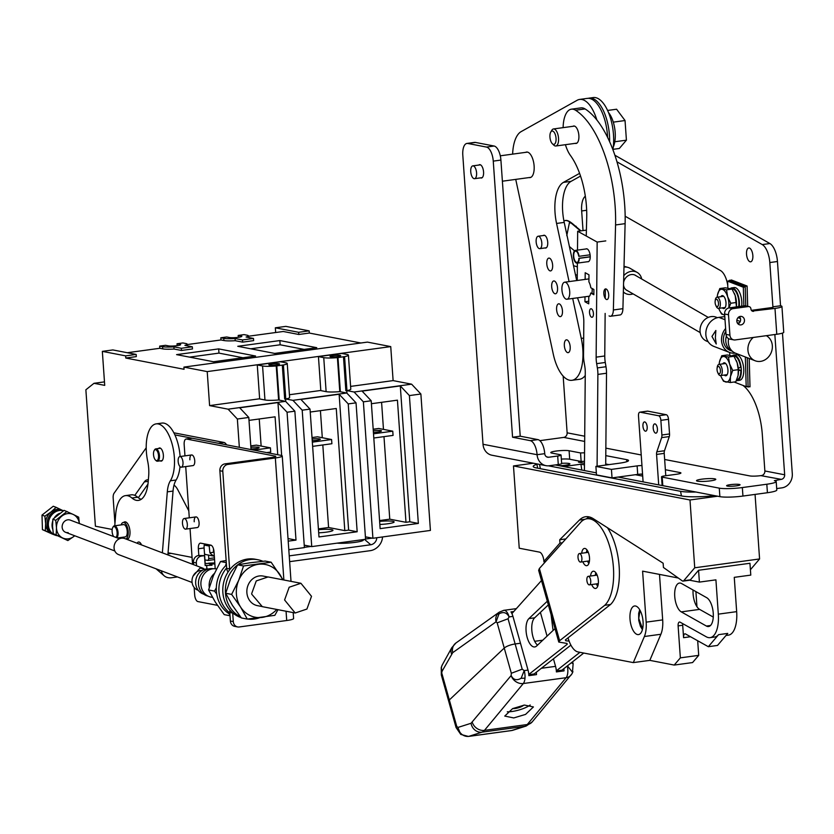 <?xml version="1.0" encoding="UTF-8"?>
<svg xmlns="http://www.w3.org/2000/svg" width="834" height="834" viewBox="0 0 834 834"><rect width="100%" height="100%" fill="white"/><g stroke="black" fill="none" stroke-linecap="round" stroke-linejoin="round"><path stroke-width="1.25" d="M123.713 522.407A8.767 3.868 82.2 0 1 124.819 521.844A8.767 3.868 82.2 0 1 129.968 531.289A8.767 3.868 82.2 0 1 127.185 539.223A8.767 3.868 82.2 0 1 125.965 538.962M158.512 448.504A6.641 2.929 82.2 0 1 159.461 447.962A6.641 2.929 82.2 0 1 163.36 455.114A6.641 2.929 82.2 0 1 161.254 461.108A6.641 2.929 82.2 0 1 160.191 460.837M114.769 525.774L115.697 514.265A30.952 13.646 82.2 0 1 125.486 495.625A30.952 13.646 82.2 0 1 131.949 498.013A30.952 13.646 82.2 0 0 138.413 500.41A30.952 13.646 82.2 0 0 148.202 481.771L148.681 475.818A24.071 10.613 82.2 0 0 147.681 461.254A30.952 13.646 82.2 0 1 146.377 451.84A30.952 13.646 82.2 0 1 156.187 423.87A30.952 13.646 82.2 0 1 174.348 457.23A30.952 13.646 82.2 0 1 170.376 480.791L176.12 479.998A24.071 10.613 -97.8 0 0 173.045 491.07L167.884 554.912M156.187 423.87L161.932 423.088A30.952 13.646 82.2 0 1 180.102 456.448A30.952 13.646 82.2 0 1 180.102 456.521M289.231 555.871L370.755 544.758A6.192 4.973 130.7 0 0 376.718 538.357L376.77 537.742M125.486 495.625L131.23 494.843A30.952 13.646 82.2 0 1 137.704 497.231A30.952 13.646 -97.8 0 0 141.196 499.316M179.998 466.613A30.952 13.646 82.2 0 1 176.12 479.998M162.369 552.817L167.3 491.851A24.071 10.613 82.2 0 1 170.376 480.791M177.475 576.93L171.481 577.754A12.656 10.164 -49.3 0 1 164.162 575.783A12.656 10.164 -49.3 0 1 161.337 570.81M382.525 536.96L382.472 537.576A12.656 10.164 -49.3 0 1 370.286 550.669L289.638 561.657M137.099 543.236A6.88 3.034 82.2 0 1 138.527 542.017A6.88 3.034 82.2 0 1 141.53 544.915M171.22 553.38L167.978 553.818M284.592 599.969L289.179 587.23L300.918 583.279L311.509 596.31L306.922 609.049L295.184 613L284.592 599.969M216.329 587.834L214.494 591.108L216.715 594.027M226.327 563.033L225.524 565.848M229.152 613.793L229.975 615.44M226.15 560.511L220.51 561.532L226.295 562.648M214.494 591.108L208.583 589.961L213.462 575.533L220.51 561.532M230.017 615.753L224.231 614.637L215.318 602.096L208.583 589.961M251.68 593.61L256.267 580.923L267.954 576.992L263.137 576.065A15.064 13.375 100.9 0 0 246.885 592.682A15.064 13.375 100.9 0 0 257.435 605.651L262.251 606.579L251.732 594.194M283.091 579.849L271.133 562.21L243.549 565.973L238.67 580.401L231.623 594.402L240.526 606.954A26.855 23.842 -79.1 0 1 236.397 594.11A26.855 23.842 -79.1 0 1 238.67 580.401A26.855 23.842 -79.1 0 1 258.425 564.305A26.855 23.842 -79.1 0 1 280.047 574.762A26.855 23.842 -79.1 0 1 282.497 579.734M276.763 609.446A26.855 23.842 -79.1 0 1 262.137 617.41A26.855 23.842 -79.1 0 1 240.526 606.954L247.271 619.089L274.845 615.325L277.962 609.675M271.133 562.21L265.222 561.074L250.346 562.741L237.638 564.826L243.549 565.973M231.623 594.402L225.701 593.266L230.591 578.838L237.638 564.826M247.271 619.089L241.349 617.942L232.446 605.39L225.701 593.266M229.913 614.251A30.087 26.709 -79.1 0 1 216.392 591.202A30.087 26.709 -79.1 0 1 226.462 564.931M229.819 612.948A30.087 26.709 -79.1 0 1 218.977 591.702A30.087 26.709 -79.1 0 1 226.671 567.923M240.494 616.826A30.087 26.709 -79.1 0 1 225.441 592.943A30.087 26.709 -79.1 0 1 237.607 564.889M237.7 564.816A30.087 26.709 -79.1 0 1 257.904 559.75A30.087 26.709 -79.1 0 1 262.887 561.292M257.904 559.75L255.319 559.26A30.087 26.709 100.9 0 0 222.866 592.442A30.087 26.709 100.9 0 0 241.099 617.619M259.478 617.765A30.087 26.709 -79.1 0 1 247.698 619.047M216.496 568.944L216.392 568.924A14.345 12.729 100.9 0 0 200.921 584.749A14.345 12.729 100.9 0 0 210.96 597.092L212.482 597.384M209.303 587.386A14.345 12.729 -79.1 0 1 209.188 586.344A14.345 12.729 -79.1 0 1 214.338 573.511M213.337 568.757A13.928 12.364 100.9 0 0 198.492 584.154A13.928 12.364 100.9 0 0 208.062 596.112M208.636 568.955A12.896 11.447 100.9 0 0 195.677 583.31A12.896 11.447 100.9 0 0 203.767 594.183M202.026 570.519A10.112 8.976 100.9 0 0 192.008 581.788A10.112 8.976 100.9 0 0 198.211 590.274M121.139 524.909A8.361 3.68 82.2 0 1 123.286 522.47A8.361 3.68 82.2 0 1 128.186 531.477A8.361 3.68 82.2 0 1 125.819 538.962M117.417 537.982L125.246 536.908A6.224 2.742 -97.8 0 0 127.227 531.289A6.224 2.742 -97.8 0 0 123.568 524.576L114.394 525.827A6.224 2.742 82.2 0 1 118.053 532.54A6.224 2.742 82.2 0 1 116.854 537.763M112.976 527.171A6.224 2.742 82.2 0 1 113.163 526.807A6.224 2.742 82.2 0 1 114.394 525.827M113.695 536.575A5.536 2.439 82.2 0 1 112.121 531.592A5.536 2.439 82.2 0 1 112.788 527.463A5.536 2.439 82.2 0 1 115.373 527.369A5.536 2.439 82.2 0 1 117.125 532.561A5.536 2.439 82.2 0 1 115.843 537.388M123.64 538.243A8.361 3.68 82.2 0 1 122.817 537.242M154.373 450.214A6.224 2.742 82.2 0 1 154.561 449.849A6.224 2.742 82.2 0 1 155.791 448.88A6.224 2.742 82.2 0 1 159.44 455.583A6.224 2.742 82.2 0 1 157.47 461.212A6.224 2.742 82.2 0 1 156.031 460.597A6.224 2.742 82.2 0 1 155.75 460.295M153.519 454.645A5.536 2.439 82.2 0 1 154.175 450.506A5.536 2.439 82.2 0 1 156.771 450.423A5.536 2.439 82.2 0 1 158.523 455.614A5.536 2.439 82.2 0 1 155.478 460.066A5.536 2.439 82.2 0 1 153.519 454.645M182.479 523.366A5.369 2.366 82.2 0 1 184.178 518.519A5.369 2.366 82.2 0 1 187.327 524.294A5.369 2.366 82.2 0 1 185.628 529.142A5.369 2.366 82.2 0 1 182.479 523.366M178.153 461.411A5.369 2.366 82.2 0 1 179.852 456.563A5.369 2.366 82.2 0 1 183 462.338A5.369 2.366 82.2 0 1 181.301 467.196A5.369 2.366 82.2 0 1 178.153 461.411M62.498 510.398L56.128 507.343L51.03 511.961A12.896 11.259 -69.2 0 1 56.712 509.491A12.896 11.259 -69.2 0 1 62.394 510.345M53.272 534.406A12.896 11.259 -69.2 0 1 51.687 533.791L42.44 529.642L42.002 515.089L44.88 516.183L45.62 523.658A12.896 11.259 -69.2 0 1 51.03 511.961L44.88 516.183M51.687 533.791A12.896 11.259 -69.2 0 1 45.62 523.658L45.317 530.737L51.687 533.791M56.128 507.343L53.251 506.248L42.002 515.089M45.317 530.737L42.44 529.642M57.15 535.699A12.896 11.259 -69.2 0 1 55.252 535.188A12.896 11.259 -69.2 0 1 48.549 521.886A12.896 11.259 -69.2 0 1 59.443 510.523A12.896 11.259 -69.2 0 1 63.457 510.773M55.252 535.188L53.991 534.709A12.896 11.259 -69.2 0 1 47.298 521.406A12.896 11.259 -69.2 0 1 58.182 510.054A12.896 11.259 -69.2 0 1 63.134 510.596L63.509 510.742M330.598 356.702A5.369 0.709 -4 0 0 336.644 356.66A5.369 0.709 -4 0 0 340.72 355.68A5.369 0.709 -4 0 0 340.147 355.409A5.369 0.709 -4 0 0 334.1 355.451A5.369 0.709 -4 0 0 330.024 356.431A5.369 0.709 -4 0 0 330.598 356.702M269.434 365.042A5.369 0.709 -4 0 0 275.47 364.99A5.369 0.709 -4 0 0 279.557 364.01A5.369 0.709 -4 0 0 278.973 363.739A5.369 0.709 -4 0 0 272.927 363.78A5.369 0.709 -4 0 0 268.85 364.76A5.369 0.709 -4 0 0 269.434 365.042M379.637 521.386A11.968 1.585 176 0 1 392.845 521.313A11.968 1.585 176 0 1 394.138 521.928A11.968 1.585 176 0 1 379.856 524.471M318.463 529.715A11.968 1.585 176 0 1 331.671 529.642A11.968 1.585 176 0 1 332.964 530.257A11.968 1.585 176 0 1 318.682 532.811M309.164 330.869L309.32 333.047L298.791 334.476L298.645 332.297L309.164 330.869L285.853 326.375L275.335 327.804L275.668 332.516M104.469 381.878L93.992 383.306L104.719 385.371L102.342 351.364L125.642 355.868L125.798 358.036L184.064 369.285L183.907 367.106L207.218 371.599L209.595 405.605L228.089 409.171L237.356 419.012L239.337 447.326M125.798 358.036L136.317 356.608L136.171 354.429L112.861 349.936L102.342 351.364M298.645 332.297L275.335 327.804M136.171 354.429L125.642 355.868M168.447 345.881L165.528 345.318L159.659 346.12L162.578 346.683A13.073 1.731 -4 0 0 173.899 346.85L181.312 348.278L192.32 346.777L184.908 345.349A13.073 1.731 -4 0 0 187.233 344.181A13.073 1.731 -4 0 0 185.826 343.514L182.907 342.951L177.027 343.754L179.956 344.317A6.463 0.855 176 0 1 180.655 344.651A6.463 0.855 176 0 1 175.734 345.829A6.463 0.855 176 0 1 168.447 345.881M192.32 346.777L192.477 348.956L181.468 350.457L181.312 348.278M242.486 339.949L242.642 342.128L253.651 340.626L253.494 338.448L242.486 339.949L235.073 338.521A13.073 1.731 -4 0 1 223.752 338.354L220.833 337.78L226.702 336.988L229.621 337.551A6.463 0.855 176 0 0 236.908 337.489A6.463 0.855 176 0 0 241.829 336.31A6.463 0.855 176 0 0 241.13 335.987L241.182 336.738M112.173 529.444L95.41 526.212L85.871 389.791L93.992 383.306M288.804 549.721L304.4 547.604L294.861 411.172L287.063 412.236L295.997 540.098L288.199 541.151M294.861 411.172L285.582 401.342L228.089 409.171M251.044 449.578L248.793 417.448L237.356 419.012M248.793 417.448L239.692 407.784L277.951 402.572L287.063 412.236M302.2 410.182L311.739 546.604L365.573 539.264L356.035 402.843L346.756 393.002L292.932 400.341L302.2 410.182L310.029 409.108L300.928 399.444L339.125 394.242L348.237 403.906L357.171 531.758L318.974 536.96L310.029 409.108M356.035 402.843L348.237 403.906M278.514 399.976A13.073 1.731 -4 0 0 278.608 399.966L276.231 365.959A13.073 1.731 176 0 1 262.574 365.97L257.268 364.948L259.645 398.954L264.951 399.976A13.073 1.731 -4 0 0 278.514 399.976L285.582 401.342M292.932 400.341L285.853 398.975A13.073 1.731 -4 0 0 289.617 397.484L287.24 363.478A13.073 1.731 176 0 1 283.404 364.979L276.231 365.959M339.688 391.636A13.073 1.731 -4 0 0 339.782 391.636L337.405 357.63A13.073 1.731 176 0 1 323.748 357.64L318.442 356.618L320.819 390.614L326.125 391.646A13.073 1.731 -4 0 0 339.688 391.636L346.756 393.002M183.907 367.106L367.429 342.107L390.739 346.6L393.116 380.606L411.6 384.172L354.096 392.011L347.027 390.646A13.073 1.731 -4 0 0 350.791 389.144L348.414 355.148A13.073 1.731 176 0 1 344.578 356.65L337.405 357.63M393.116 380.606L350.593 386.403M320.809 390.458L289.419 394.732M259.635 398.788L209.595 405.605M354.096 392.011L363.374 401.842L371.203 400.779L362.092 391.115L400.299 385.913L409.4 395.577L418.345 523.429L380.137 528.631L371.203 400.779M411.6 384.172L420.878 394.013L409.4 395.577M420.878 394.013L430.417 530.434L372.913 538.264L363.374 401.842M372.913 538.264L365.396 536.815M311.739 546.604L304.222 545.155M208.521 555.09L208.771 558.613L207.979 560.469L204.935 559.885M366.793 537.086L365.428 537.273M305.619 545.415L304.254 545.603M214.442 557.842L208.771 558.613M372.11 538.118L365.553 539.004M310.946 546.447L304.379 547.344M214.567 559.572L207.979 560.469M192.06 557.404L168.061 552.765M241.13 335.987L238.201 335.424L244.081 334.622L247 335.185A13.073 1.731 -4 0 1 248.407 335.852A13.073 1.731 -4 0 1 246.082 337.019L253.494 338.448M176.589 354.627L213.504 361.748L255.59 356.024L218.675 348.893L176.589 354.627M237.763 346.298L274.678 353.418L316.764 347.684L279.849 340.564L237.763 346.298M309.32 333.047L360.903 342.993M298.791 334.476L283.258 331.484L248.438 336.227M242.642 342.128L235.219 340.699L235.073 338.521M187.264 344.557L220.979 339.959L223.908 340.522A13.073 1.731 -4 0 0 235.219 340.699M181.468 350.457L174.045 349.029L173.899 346.85M127.31 352.719L159.815 348.289L162.734 348.862A13.073 1.731 -4 0 0 174.045 349.029M390.739 346.6L207.218 371.599M418.345 523.429L409.796 521.782L405.981 522.303L389.759 519.175L379.574 520.562M400.299 385.913L409.796 521.782M405.981 522.303L397.432 400.164L371.411 403.708M357.171 531.758L348.622 530.111L344.807 530.632L328.586 527.505L318.4 528.892M339.125 394.242L348.622 530.111M344.807 530.632L336.258 408.493L310.238 412.038M295.997 540.098L288.022 538.556M277.951 402.572L281.652 455.531M277.743 454.728L275.084 416.823L249.001 420.378M259.238 418.981L261.136 446.054M320.412 410.651L322.299 437.725M322.81 444.97L328.586 527.505M381.586 402.322L383.473 429.385M383.984 436.63L389.759 519.175M339.782 391.626L340.345 391.469L337.968 357.463M346.954 393.21L346.767 390.656M343.472 356.712L345.849 390.719L346.954 390.656L344.578 356.65M318.442 356.618L341.679 353.449L346.996 354.471A13.073 1.731 176 0 1 348.414 355.148M278.608 399.955L279.171 399.799L276.794 365.792M285.781 401.54L285.603 398.986M282.299 365.042L284.675 399.048L285.781 398.986L283.404 364.979M257.268 364.948L280.505 361.779L285.822 362.8A13.073 1.731 176 0 1 287.24 363.478M220.979 339.959L220.833 337.78M159.815 348.289L159.659 346.12M238.201 335.424L238.336 337.322M177.027 343.754L177.162 345.651M304.129 349.404L280.141 344.786L250.69 348.789M280.141 344.786L279.849 340.564M242.955 357.744L218.967 353.116L189.516 357.129M218.967 353.116L218.675 348.893M119.46 538.754L70.264 520.103A6.536 5.702 110.8 0 0 67.752 519.822A6.536 5.702 110.8 0 0 62.237 525.576A6.536 5.702 110.8 0 0 65.636 532.321A6.536 5.702 110.8 0 0 68.138 532.592M74.706 535.762A12.896 11.259 -69.2 0 1 74.007 536.345A12.896 11.259 -69.2 0 1 68.325 538.816A12.896 11.259 -69.2 0 1 62.54 537.909A12.896 11.259 -69.2 0 1 56.483 527.776A12.896 11.259 -69.2 0 1 61.883 516.079A12.896 11.259 -69.2 0 1 73.35 514.515L64.114 510.366L52.865 519.207L52.552 526.285L53.303 533.76L56.17 534.855L56.483 527.776L55.732 520.301L52.865 519.207M74.007 536.345L67.867 540.568L56.17 534.855M66.981 511.461L55.732 520.301M79.376 523.554L78.667 517.174L73.35 514.515A12.896 11.259 -69.2 0 1 79.334 523.543M67.867 540.568L53.303 533.76M52.73 529.225A11.832 10.331 -69.2 0 1 52.667 521.313M54.471 517.612A11.832 10.331 -69.2 0 1 59.589 513.358M250.888 447.337A6.463 0.855 176 0 1 258.446 447.243A6.463 0.855 176 0 1 259.145 447.577A6.463 0.855 176 0 1 251.003 448.973M266.724 452.601L270.716 452.059L270.424 447.848L256.372 445.137L250.784 445.898M253.797 450.11L270.424 447.848M373.288 430.657A6.463 0.855 176 0 1 380.794 430.584A6.463 0.855 176 0 1 381.492 430.917A6.463 0.855 176 0 1 373.403 432.304M373.809 438.017L393.064 435.4L392.762 431.178L378.719 428.467L373.194 429.229M373.507 433.805L392.762 431.178M312.114 438.997A6.463 0.855 176 0 1 319.62 438.913A6.463 0.855 176 0 1 320.319 439.247A6.463 0.855 176 0 1 312.229 440.644M312.635 446.357L331.89 443.73L331.588 439.518L317.546 436.808L312.02 437.558M312.343 442.135L331.588 439.518M211.429 545.394L211.002 545.311A8.601 3.795 82.2 0 0 210.439 545.3A8.601 3.795 82.2 0 0 209.178 546.03L209.897 552.765L213.462 552.285A8.601 3.795 82.2 0 1 213.546 549.012M226.556 444.856A8.601 3.795 -97.8 0 0 223.96 442.468L218.216 443.25L174.9 434.9M223.96 442.468L173.879 432.804M114.946 523.554L113.174 498.106A6.192 2.731 82.2 0 1 114.06 493.259L146.211 447.795M148.358 479.831A17.191 7.579 -97.8 0 0 147.337 479.811A17.191 7.579 -97.8 0 0 144.355 481.885L134.806 495.375M188.797 510.825L177.861 489.881A17.191 7.579 -97.8 0 0 174.014 485.159M147.952 484.137L138.329 497.742M204.528 554.047A12.656 11.238 100.9 0 0 206.728 554.746L214.328 556.215M214.317 556.038A12.656 11.238 -79.1 0 1 209.897 552.765M337.082 543.153A15.127 2.002 -4 0 0 353.772 542.527A15.127 2.002 -4 0 0 363.395 539.984L363.363 539.567M181.301 467.196L193.04 465.591A5.369 2.366 -97.8 0 0 194.739 460.743A5.369 2.366 -97.8 0 0 191.591 454.957A5.369 2.366 -97.8 0 0 189.891 459.805M185.628 529.142L197.377 527.547A5.369 2.366 -97.8 0 0 199.076 522.699A5.369 2.366 -97.8 0 0 195.927 516.913A5.369 2.366 -97.8 0 0 194.228 521.761M196.553 565.775L196.355 562.94A6.192 5.494 -79.1 0 1 201.432 556.069L204.486 555.653L205.174 565.494L211.992 565.264L211.899 563.92A6.192 0.824 176 0 1 214.88 564.086L214.015 551.774A6.192 2.731 -97.8 0 0 210.793 545.123L200.723 543.174A6.192 2.731 -97.8 0 0 200.316 543.163A6.192 2.731 -97.8 0 0 198.356 548.762L198.826 555.465M184.96 455.864L184.168 444.616A6.192 2.731 82.2 0 1 186.128 439.018A6.192 2.731 82.2 0 1 186.545 439.038L275.126 456.115A6.192 0.824 176 0 1 275.793 456.438A6.192 0.824 176 0 1 272.416 457.407L224.951 463.871L227.87 464.434L275.335 457.97A12.656 1.678 -4 0 0 282.246 455.979A12.656 1.678 -4 0 0 280.87 455.333L192.289 438.246A6.192 2.731 -97.8 0 0 191.883 438.236A6.192 2.731 -97.8 0 0 191.497 438.361M217.445 605.338L197.908 601.575A6.192 2.731 82.2 0 1 194.676 594.913L194.155 587.459M192.539 564.253L190.037 528.548M189.287 517.82L185.711 466.592M204.57 543.914A6.192 2.731 -97.8 0 0 204.101 547.969L205.195 563.555M211.899 563.92L208.364 563.231L211.992 565.264M205.039 563.576L208.375 563.377M193.592 564.66L193.436 562.377L196.355 562.94M204.486 555.653L198.513 555.507A6.192 5.494 100.9 0 0 193.436 562.377M286.062 611.239L286.708 620.506L239.233 626.97A6.192 5.494 -79.1 0 1 237.638 626.928A6.192 5.494 -79.1 0 1 233.301 621.601L232.707 613.032A6.192 5.494 -79.1 0 1 232.696 612.886M233.301 621.601L230.382 621.038L229.788 612.469A6.192 5.494 -79.1 0 1 229.996 610.207M229.715 569.695A6.192 5.494 -79.1 0 1 229.621 568.965L222.793 471.304A6.192 5.494 -79.1 0 1 227.87 464.434M228.099 571.968A6.192 5.494 -79.1 0 1 226.702 568.402L219.874 470.741A6.192 5.494 -79.1 0 1 224.951 463.871M214.797 562.95A12.656 1.678 -4 0 0 208.364 563.231M230.382 621.038A6.192 5.494 100.9 0 0 234.719 626.365L237.638 626.928M286.708 620.506A12.656 1.678 -4 0 0 293.61 618.526L293.193 612.615M205.028 569.236L200.118 568.017L193.081 576.138M192.07 582.476L118.647 554.631A8.601 7.506 -69.2 0 1 114.185 545.759A8.601 7.506 -69.2 0 1 121.451 538.191A8.601 7.506 -69.2 0 1 124.746 538.556L203.454 568.402M612.896 149.62A34.392 15.158 -97.8 0 0 613.636 137.683A34.392 15.158 -97.8 0 0 593.308 97.557L589.273 98.11A34.392 15.158 -97.8 0 0 588.304 98.318M609.612 141.644A34.392 15.158 -97.8 0 0 609.602 138.236A34.392 15.158 -97.8 0 0 589.273 98.11M613.251 147.097A21.215 9.351 -97.8 0 0 615.273 134.326A21.215 9.351 -97.8 0 0 608.559 112.642M569.737 292.234A8.601 3.784 82.2 0 1 566.974 299.239A8.601 3.784 82.2 0 1 561.897 289.21A8.601 3.784 82.2 0 1 564.66 282.205A8.601 3.784 82.2 0 1 569.737 292.234M589.513 312.26A4.295 1.897 82.2 0 1 590.899 308.757A4.295 1.897 82.2 0 1 593.443 313.772A4.295 1.897 82.2 0 1 592.057 317.274A4.295 1.897 82.2 0 1 589.513 312.26M585.145 279.411L585.197 272.718L588.971 274.813L588.908 281.902A8.767 3.868 82.2 0 1 590.785 287.751L593.891 289.481L593.85 294.756L590.743 293.036L593.86 293.922M590.743 293.036A8.767 3.868 82.2 0 1 588.783 296.758L588.721 303.847L584.947 301.762L584.988 296.779M592.109 288.491A8.767 3.868 82.2 0 1 592.182 289.659A8.767 3.868 82.2 0 1 591.963 292.87M585.875 248.98A6.536 2.877 82.2 0 1 586.365 248.803A6.536 2.877 82.2 0 1 590.232 256.424A6.536 2.877 82.2 0 1 588.126 261.751A6.536 2.877 82.2 0 1 587.616 261.72M605.703 465.059L606.516 373.236A17.191 7.579 -97.8 0 0 606.495 371.901A17.191 7.579 -97.8 0 0 605.995 366.741L597.363 367.909L596.664 363.645A17.191 7.579 82.2 0 1 596.154 358.484A17.191 7.579 82.2 0 1 596.143 357.15L597.154 242.068L577.67 231.258L586.396 230.142M605.995 366.741L605.286 362.477A17.191 7.579 82.2 0 1 604.786 357.306A17.191 7.579 82.2 0 1 604.765 355.972L605.14 313.428M597.363 367.909A17.191 7.579 82.2 0 1 597.874 373.079A17.191 7.579 82.2 0 1 597.884 374.414L606.516 373.236M605.275 298.426L605.359 288.95M588.741 301.241L584.947 301.762M577.232 280.485L577.389 263.117M577.503 250.117L577.67 231.258M605.786 240.901L597.154 242.068M597.081 466.237L597.884 374.414M584.405 470.553L585.27 372.569A17.191 7.579 82.2 0 0 584.749 366.074L584.04 361.8A17.191 7.579 82.2 0 1 583.529 355.305L583.821 321.934A17.191 7.579 82.2 0 0 581.621 308.987L577.482 297.801M728.582 338.656A13.751 11.999 111.1 0 0 728.291 342.055A13.751 11.999 111.1 0 0 733.315 352.011A13.751 11.999 111.1 0 0 735.578 353.22L755.187 360.778A13.751 11.999 -68.9 0 1 747.9 349.613A13.751 11.999 -68.9 0 1 753.279 337.457M766.331 335.685A13.751 11.999 -68.9 0 1 772.367 346.277A13.751 11.999 -68.9 0 1 755.187 360.778M726.393 336.05A12.896 11.249 111.1 0 0 725.757 340.679A12.896 11.249 111.1 0 0 730.469 350.019L733.315 352.011M717.438 317.671L716.135 317.17A12.896 11.249 111.1 0 0 700.028 330.764A12.896 11.249 111.1 0 0 706.867 341.231L708.16 341.731M556.33 670.838L579.932 652.313M556.341 670.943L561.908 670.182L583.748 653.043M476.61 173.42A6.463 2.846 82.2 0 1 474.536 178.685A6.463 2.846 82.2 0 1 470.72 171.137A6.463 2.846 82.2 0 1 472.795 165.872A6.463 2.846 82.2 0 1 476.61 173.42M741.676 306.182A12.896 5.682 -97.8 0 0 741.833 302.596A12.896 5.682 -97.8 0 0 734.201 287.553L731.762 287.886A12.896 5.682 -97.8 0 0 730.438 288.449M739.226 306.516A12.896 5.682 -97.8 0 0 739.383 302.93A12.896 5.682 -97.8 0 0 731.762 287.886M746.503 253.672A6.985 3.075 82.2 0 1 748.744 247.979A6.985 3.075 82.2 0 1 752.873 256.121A6.985 3.075 82.2 0 1 750.631 261.813A6.985 3.075 82.2 0 1 746.503 253.672M583.029 230.528L581.663 210.96A17.191 7.579 82.2 0 1 581.579 209.438A17.191 7.579 82.2 0 1 585.322 196.198M782.469 333.1L792.3 473.743A12.729 11.301 -79.1 0 1 781.865 487.869L776.694 488.568M736.391 485.847A6.745 0.897 -4 0 0 740.06 484.794A6.745 0.897 -4 0 0 730.292 484.669A6.745 0.897 -4 0 0 726.612 485.732A6.745 0.897 -4 0 0 736.391 485.847M710.516 480.853A9.664 1.282 -4 0 0 715.791 479.341A9.664 1.282 -4 0 0 701.78 479.175A9.664 1.282 -4 0 0 696.505 480.686A9.664 1.282 -4 0 0 710.516 480.853M641.961 465.549A5.504 0.73 -4 0 0 637.124 465.893L611.437 469.396L595.893 466.394L619.141 463.235A17.191 2.273 -4 0 0 628.523 460.535A17.191 2.273 -4 0 0 626.668 459.649L605.786 455.625M664.646 459.482L749.797 475.912A8.257 1.095 -4 0 0 760.858 475.63L781.27 479.362L774.338 480.645A17.191 2.273 176 0 1 776.204 481.531A17.191 2.273 176 0 1 766.821 484.231L742.343 487.556A17.191 2.273 176 0 1 719.283 488.151L662.206 477.131A6.192 0.824 176 0 1 661.529 476.819A6.192 0.824 176 0 1 664.906 475.849L676.416 474.275A8.257 1.095 -4 0 0 680.919 472.982A8.257 1.095 -4 0 0 680.023 472.555L665.365 469.73M776.204 481.531L776.798 490.027A17.191 2.273 176 0 1 767.416 492.727L742.938 496.063A17.191 2.273 176 0 1 719.878 496.647L662.801 485.638A6.192 0.824 176 0 1 662.123 485.315L661.529 476.819M584.561 452.81A17.191 2.273 -4 0 0 580.547 452.945L569.101 450.735A9.695 1.282 -4 0 0 558.175 450.819A9.695 1.282 -4 0 0 550.794 452.591A9.695 1.282 -4 0 0 551.847 453.091L560.396 454.738A6.192 0.824 176 0 1 561.063 455.051A6.192 0.824 176 0 1 557.685 456.021L548.689 457.251A4.128 3.659 -79.1 0 1 544.738 453.665A13.073 5.755 -97.8 0 0 537.93 439.612L520.218 436.192L500.911 160.086A13.073 5.755 -97.8 0 0 494.103 146.023L475.453 142.426A13.073 5.755 -97.8 0 0 474.598 142.395L466.946 143.438A13.073 5.755 82.2 0 1 467.811 143.469L475.453 142.426M561.063 455.051L561.657 463.558A6.192 0.824 176 0 1 558.28 464.528L549.283 465.747A12.729 11.301 -79.1 0 1 545.999 465.664A12.729 11.301 -79.1 0 1 537.086 454.707A13.073 5.755 -97.8 0 0 530.278 440.654L512.566 437.235L493.259 161.118A13.073 5.755 -97.8 0 0 486.451 147.065L467.811 143.469M478.81 165.049A6.745 2.971 82.2 0 1 479.602 164.663A6.745 2.971 82.2 0 1 483.595 172.534A6.745 2.971 82.2 0 1 481.426 178.028A6.745 2.971 82.2 0 1 480.561 177.861M740.936 324.895A4.295 3.816 100.9 0 0 740.342 316.399A4.295 3.816 100.9 0 0 740.936 324.895M738.007 323.884A4.295 3.816 100.9 0 0 739.393 316.659M751.424 310.352L771.106 307.663A4.128 0.542 -4 0 0 773.358 307.016A4.128 0.542 -4 0 0 772.909 306.808L780.551 305.765L777.455 261.501A17.191 7.579 -97.8 0 0 769.886 243.538L614.898 155.239M625.156 216.225L720.534 270.57A17.191 7.579 82.2 0 1 727.759 285.468M539.869 440.654L563.742 437.402A4.128 3.659 100.9 0 0 567.13 432.825L563.169 376.134M545.999 465.664L491.924 455.228A12.729 11.301 -79.1 0 1 483.022 444.282L462.807 155.249A13.073 5.755 82.2 0 1 466.946 143.438M769.886 243.538L762.245 244.581L616.972 161.817M762.245 244.581A17.191 7.579 82.2 0 1 769.813 262.543L777.455 261.501M772.941 307.287L769.813 262.543M780.551 305.765A12.729 1.678 176 0 1 781.927 306.422A12.729 1.678 176 0 1 774.984 308.413L752.195 311.072M774.984 308.413L776.788 334.257A12.729 1.678 -4 0 0 783.741 332.266L781.927 306.422M781.27 479.362A4.128 3.659 100.9 0 0 784.658 474.786L774.849 334.528M761.473 475.547A4.128 3.659 100.9 0 0 764.861 470.97L762.307 434.504A48.143 21.215 82.2 0 0 743 385.433M608.956 464.621L605.713 463.996M584.488 461.327A17.191 2.273 -4 0 0 581.142 461.452L569.695 459.242A9.695 1.282 -4 0 0 561.345 459.107M642.555 474.056A5.504 0.73 -4 0 0 637.718 474.4L612.031 477.892L596.487 474.9L595.893 466.394M766.821 484.231L767.416 492.727M605.849 448.139L641.221 454.968M557.685 456.021L558.28 464.528M776.788 334.257L735.192 339.928A5.504 4.889 -79.1 0 1 733.774 339.886A5.504 4.889 -79.1 0 1 729.917 335.153L728.499 314.752A5.504 4.889 -79.1 0 1 733.003 308.643L748.296 306.558A2.752 2.439 -79.1 0 1 750.934 308.945A2.752 2.439 100.9 0 0 753.571 311.332M612.031 477.892L611.437 469.396M581.142 461.452L580.547 452.945M520.218 436.192L512.566 437.235M733.774 339.886L729.886 339.136A5.504 4.889 -79.1 0 1 726.039 334.403L724.61 314.001A5.504 4.889 -79.1 0 1 729.125 307.892L744.418 305.807L748.296 306.558M749.015 306.578L745.127 305.828A2.752 2.439 100.9 0 0 744.418 305.807M738.538 367.804A6.985 3.075 82.2 0 1 738.622 369.076A6.985 3.075 82.2 0 1 738.622 369.806M736.359 380.606A12.896 5.682 -97.8 0 0 737.183 380.627L739.622 380.294A12.896 5.682 -97.8 0 0 743.772 369.785A12.896 5.682 -97.8 0 0 736.141 354.742L733.701 355.076A12.896 5.682 -97.8 0 0 732.377 355.649M737.183 380.627A12.896 5.682 -97.8 0 0 741.322 370.119A12.896 5.682 -97.8 0 0 733.701 355.076M586.406 552.608A8.705 3.836 82.2 0 1 587.011 549.971M595.257 575.387A8.705 3.836 82.2 0 1 595.862 572.75M588.856 563.503A8.705 3.836 82.2 0 1 587.574 561.126M597.707 586.281A8.705 3.836 82.2 0 1 596.414 583.904M603.826 293.276A5.369 2.366 82.2 0 1 605.557 288.908A5.369 2.366 82.2 0 1 608.726 295.163A5.369 2.366 82.2 0 1 607.006 299.531A5.369 2.366 82.2 0 1 603.826 293.276M572.927 126.309A8.799 3.878 82.2 0 1 573.709 126.007A8.799 3.878 82.2 0 1 578.911 136.286A8.799 3.878 82.2 0 1 576.086 143.458A8.799 3.878 82.2 0 1 575.199 143.354M565.431 144.689A25.791 11.363 82.2 0 0 570.466 155.499A57.087 25.156 82.2 0 1 586.709 211.492A57.087 25.156 82.2 0 1 586.719 217.851L586.25 236.022M575.533 110.224A92.71 40.866 82.2 0 1 615.544 214.619A92.71 40.866 82.2 0 1 615.565 224.951L625.114 223.648A92.71 40.866 -97.8 0 0 625.093 213.316A92.71 40.866 -97.8 0 0 585.072 108.931A25.791 11.363 -97.8 0 0 580.954 107.878L571.415 109.181A25.791 11.363 82.2 0 1 575.533 110.224L585.072 108.931M622.915 308.674L613.365 309.967A8.945 3.941 82.2 0 1 610.488 316.263L620.037 314.96A8.945 3.941 -97.8 0 0 622.915 308.674L625.114 223.648M613.365 309.967L615.565 224.951M610.488 316.263A8.945 3.941 82.2 0 1 609.07 315.898M563.117 127.654A25.791 11.363 82.2 0 1 571.415 109.181M747.681 306.318L747.097 286.031L731.408 279.984L727.634 281.173L727.832 288.022M746.816 386.58L750.006 386.82L749.193 358.464M747.097 286.031L745.2 286.291L729.51 280.245M748.108 387.08L747.264 357.723L748.088 386.413L746.201 386.663L745.335 356.983M743.865 305.88L743.323 287.219L745.221 286.969L745.773 305.953L745.2 286.291M564.316 345.109A6.463 2.846 82.2 0 1 566.39 339.834A6.463 2.846 82.2 0 1 570.216 347.382A6.463 2.846 82.2 0 1 568.142 352.646A6.463 2.846 82.2 0 1 564.316 345.109M556.58 309.091A6.463 2.846 82.2 0 1 558.655 303.816A6.463 2.846 82.2 0 1 562.481 311.363A6.463 2.846 82.2 0 1 560.406 316.628A6.463 2.846 82.2 0 1 556.58 309.091M543.247 235.542A6.463 2.846 82.2 0 1 543.924 235.251A6.463 2.846 82.2 0 1 547.75 242.788A6.463 2.846 82.2 0 1 545.665 248.063A6.463 2.846 82.2 0 1 544.936 247.948M546.76 263.377A6.463 2.846 82.2 0 1 548.835 258.102A6.463 2.846 82.2 0 1 552.661 265.65A6.463 2.846 82.2 0 1 550.576 270.914A6.463 2.846 82.2 0 1 546.76 263.377M551.67 286.229A6.463 2.846 82.2 0 1 553.745 280.964A6.463 2.846 82.2 0 1 557.571 288.501A6.463 2.846 82.2 0 1 555.486 293.776A6.463 2.846 82.2 0 1 551.67 286.229M525.66 152.351A12.896 5.682 82.2 0 1 526.556 152.059A12.896 5.682 82.2 0 1 534.177 167.102A12.896 5.682 82.2 0 1 530.028 177.611A12.896 5.682 82.2 0 1 529.09 177.569M596.831 119.908A34.392 15.158 -97.8 0 0 579.672 99.423A34.392 15.158 -97.8 0 0 577.17 100.268L521.156 131.616A34.392 15.158 -97.8 0 0 512.629 154.134M607.6 137.339A34.392 15.158 -97.8 0 0 587.313 98.381L579.672 99.423M515.735 179.393L553.265 354.075A34.392 15.158 -97.8 0 0 571.905 380.314A34.392 15.158 -97.8 0 0 582.956 352.282A34.392 15.158 -97.8 0 0 581.267 338.406L572.687 298.457M569.069 281.6L556.57 223.449A34.392 15.158 82.2 0 1 563.44 182.385L579.599 173.347M563.44 182.385L571.081 181.353L580.547 176.057M571.081 181.353A34.392 15.158 -97.8 0 0 564.222 222.407L576.711 280.558M571.905 380.314L579.557 379.272A34.392 15.158 -97.8 0 0 585.239 375.519M623.759 275.7A12.041 10.227 -60 0 1 631.338 271.342A12.041 10.227 -60 0 1 637.197 272.437L629.91 268.225A12.041 10.227 120 0 0 627.929 267.391A12.041 10.227 120 0 0 624.051 267.13A12.041 10.227 120 0 0 623.988 267.141M633.089 293.881A12.041 10.227 -60 0 1 631.025 294.381A12.041 10.227 -60 0 1 625.166 293.287A12.041 10.227 -60 0 1 623.342 291.879M636.279 275.877A8.663 7.36 120 0 0 635.518 275.356A8.663 7.36 120 0 0 631.296 274.563A8.663 7.36 120 0 0 623.582 282.622M637.197 272.437A12.041 10.227 -60 0 1 641.68 278.994M623.519 284.957A8.663 7.36 120 0 0 626.855 290.368A8.663 7.36 120 0 0 627.689 290.764M541.839 243.538A6.255 2.763 82.2 0 1 539.827 248.647A6.255 2.763 82.2 0 1 536.126 241.339A6.255 2.763 82.2 0 1 538.139 236.241A6.255 2.763 82.2 0 1 541.839 243.538M550.753 132.085L551.795 130.312A8.601 3.784 82.2 0 1 553.484 128.957A8.601 3.784 82.2 0 1 558.53 138.225A8.601 3.784 82.2 0 1 558.571 138.986A8.601 3.784 82.2 0 1 555.809 146.002A8.601 3.784 82.2 0 1 553.818 145.147L552.337 143.719A6.745 2.971 82.2 0 1 549.95 137.12A6.745 2.971 82.2 0 1 550.753 132.085A6.745 2.971 82.2 0 1 553.912 131.98A6.745 2.971 82.2 0 1 556.038 138.288A6.745 2.971 82.2 0 1 556.069 138.892A6.745 2.971 82.2 0 1 552.337 143.719M612.938 149.359L619.328 148.483L626.417 140.175L625.041 120.534L616.587 109.223L607.6 110.453M626.417 140.175L614.804 141.749M625.041 120.534L613.303 122.139M738.684 306.589A11.832 5.213 -97.8 0 0 737.308 294.517A11.832 5.213 -97.8 0 0 731.898 288.939L731.825 288.95M536.898 464.319A28.2 3.732 -4 0 0 533.218 466.456A28.2 3.732 -4 0 0 536.272 467.905L681.92 496.011A28.2 3.732 -4 0 0 714.728 495.657M697.683 640.752L698.704 655.357L692.574 662.561L674.216 665.063L680.356 657.859L678.115 625.886A4.264 1.877 82.2 0 1 679.47 622.028A4.264 1.877 82.2 0 1 680.085 622.164L706.325 636.822A26 11.457 -97.8 0 0 710.078 637.645A26 11.457 -97.8 0 0 718.428 616.451A26 11.457 -97.8 0 0 718.314 614.147L715.916 579.849L699.403 582.101L698.569 570.268L749.954 563.273L750.788 575.106L734.264 577.347L736.662 611.645L718.314 614.147M725.997 635.477L728.426 635.143A26 11.457 -97.8 0 0 736.776 613.949A26 11.457 -97.8 0 0 736.662 611.645M629.941 617.754A14.439 6.37 82.2 0 1 634.58 605.974A14.439 6.37 82.2 0 1 643.118 622.831A14.439 6.37 82.2 0 1 638.479 634.601A14.439 6.37 82.2 0 1 629.941 617.754M568.037 637.843A22.351 9.852 -97.8 0 0 577.962 651.927L633.308 662.603L644.38 636.509A21.319 9.393 -97.8 0 0 646.256 624.041A21.319 9.393 -97.8 0 0 646.162 622.143L642.597 571.144L678.282 578.025M659.496 574.407L662.676 619.902A21.319 9.393 82.2 0 1 662.769 621.789A21.319 9.393 82.2 0 1 660.893 634.257L649.822 660.361L633.308 662.603M713.31 614.481A14.783 6.516 82.2 0 1 708.566 626.532A14.783 6.516 82.2 0 1 706.408 626.053L681.274 611.885A14.783 6.516 82.2 0 1 674.727 596.227A14.783 6.516 82.2 0 1 679.429 583.06A14.783 6.516 82.2 0 1 681.576 583.539L706.721 597.707A14.783 6.516 82.2 0 1 713.31 614.481M559.437 465.737A8.601 1.136 -4 0 0 565.233 465.247A8.601 1.136 -4 0 0 569.924 463.892A8.601 1.136 -4 0 0 561.636 463.339M683.067 581.121A4.264 1.877 82.2 0 0 683.713 580.735L694.732 567.787L689.989 499.983L513.483 465.935L519.238 548.219L539.442 552.118A8.601 3.784 82.2 0 1 543.914 561.365L559.958 543.08L559.729 539.754L579.432 520.041A47.319 20.85 82.2 0 1 585.666 516.726A47.319 20.85 82.2 0 1 593.297 518.696L663.145 563.221L663.437 567.474L682.316 580.891A4.264 1.877 82.2 0 0 683.067 581.121L689.801 580.203A4.264 1.877 82.2 0 1 689.52 580.193M513.483 465.935L533.353 463.224M717.636 496.209L689.989 499.983M755.062 494.416L759.576 558.957L694.732 567.787M683.713 580.735L690.437 579.818L698.569 570.268M750.412 569.726L759.576 558.957M589.117 516.892A47.319 20.85 -97.8 0 0 586.438 518.852M559.729 539.754L565.838 538.92M562.408 542.746L559.958 543.08M543.956 561.876L545.478 561.668M544.498 561.803L544.602 562.648M551.097 614.689L552.744 627.95A8.601 3.784 -97.8 0 0 553.192 630.337M689.655 580.224L699.403 582.101M690.437 579.818A4.264 1.877 82.2 0 1 689.801 580.203M674.216 665.063L649.822 660.361M713.279 617.077L699.622 609.383A14.783 6.516 82.2 0 1 693.064 590.013M710.078 637.645L714.665 637.02A26 11.457 -97.8 0 0 718.585 634.653L708.327 646.694L717.511 645.443L727.759 633.402L718.585 634.653M698.704 655.357L680.356 657.859M696.953 606.714L695.9 591.608M642.587 474.525L640.502 474.129M584.467 463.318L578.483 462.161M682.744 623.655A4.264 1.877 -97.8 0 0 682.702 625.26L683.578 637.687A4.264 1.877 82.2 0 1 684.923 633.83A4.264 1.877 82.2 0 1 685.538 633.965L708.327 646.694M642.701 476.12L635.393 474.713M584.457 464.882L580.944 464.204L563.69 466.56M580.944 464.204L581.767 470.042M471.043 723.276L511.148 675.54C513.337 679.908 516.663 680.825 521.135 678.271L524.2 670.619L522.209 669.17L515.131 643.963A8.601 2.325 164.3 0 0 504.257 648.06L449.328 699.966A8.601 2.325 164.3 0 0 448.702 701.248L456.083 727.561L456.719 726.278L457.866 727.467A10.321 9.237 72.4 0 0 468.781 736.359L481.948 732.169A10.321 9.237 -107.6 0 1 471.043 723.276L457.866 727.467L460.785 734.42L468.437 736.443A10.321 4.545 -97.8 0 0 468.781 736.359L511.596 730.532A10.321 9.237 72.4 0 0 512.993 730.219L511.263 730.605A10.321 4.545 -97.8 0 0 511.596 730.532L524.774 726.341L481.948 732.169A20.631 9.091 -97.8 0 0 484.45 730.375L523.304 683.526A10.321 8.58 -140.3 0 1 511.148 675.54L511.325 673.267L522.209 669.17M567.443 665.845L572.478 672.225L573.135 663.655L571.332 662.79M472.294 722.38A10.321 8.58 39.7 0 0 484.45 730.375L527.265 724.538A10.321 8.58 39.7 0 0 532.228 721.879L572.03 673.695A10.321 5.671 -149.4 0 1 571.738 674.101A10.321 8.58 -140.3 0 1 571.081 675.04A10.321 8.58 -140.3 0 1 566.13 677.698A10.321 4.545 -97.8 0 0 567.85 670.265A10.321 4.545 -97.8 0 0 567.308 665.949M536.314 672.256A10.321 4.545 82.2 0 1 536.502 674.539A10.321 4.545 82.2 0 1 536.502 674.612L528.86 675.655A10.321 4.545 -97.8 0 0 528.85 675.582A10.321 4.545 -97.8 0 0 528.026 670.098L524.2 670.619A10.321 4.545 -97.8 0 1 525.034 676.103A10.321 4.545 -97.8 0 1 524.993 678.084A10.321 3.941 -176 0 1 521.135 678.271M563.867 668.649A10.321 4.545 -97.8 0 1 564.024 670.786A10.321 4.545 -97.8 0 1 564.034 670.87L556.382 671.912A10.321 4.545 -97.8 0 0 556.382 671.829A10.321 4.545 -97.8 0 0 555.548 666.356L541.381 668.284M507.301 711.798A15.033 4.066 164.3 0 0 511.94 711.506A15.033 4.066 164.3 0 0 530.205 704.991M524.43 705.064L533.416 706.94L525.566 714.404L513.754 717.938L504.758 716.072L512.618 708.608L524.43 705.064M523.616 705.189A6.568 1.772 -15.7 0 1 515.12 708.504A6.568 1.772 -15.7 0 1 512.618 708.598M502.871 610.738A10.321 4.545 82.2 0 1 503.851 610.332A10.321 4.545 82.2 0 1 509.115 616.899L512.941 616.378L520.479 643.233L515.131 643.963A8.601 2.325 164.3 0 0 504.257 648.06L449.328 699.966A8.601 2.325 164.3 0 0 448.702 701.248L441.311 674.935L441.228 667.575L442.228 665.011A10.321 7.965 28.9 0 0 442.083 671.245L441.228 667.575M559.75 670.484L560.01 671.412M508.052 618.765L509.115 616.899C506.759 612.49 503.382 611.478 498.993 613.866L496.063 621.81L497.179 622.862L508.052 618.765L515.131 643.963L520.479 643.233L528.026 670.098M532.217 674.226L532.478 675.165M553.442 658.818L555.548 666.356M534.688 641.304L542.746 640.21L534.688 641.304M555.006 628.627L536.606 646.016A14.783 6.516 82.2 0 1 534.75 646.955A14.783 6.516 82.2 0 1 526.014 629.701A14.783 6.516 82.2 0 1 528.912 618.599L534.657 617.817L548.345 604.89M537.534 645.13A14.783 6.516 82.2 0 1 531.758 628.919A14.783 6.516 82.2 0 1 534.657 617.817M569.09 641.075L565.838 640.804L565.379 639.928L610.519 604.514L604.765 605.296A45.119 19.88 -97.8 0 0 613.615 571.405A45.119 19.88 -97.8 0 0 586.938 518.769A45.119 19.88 -97.8 0 0 581.288 521.657L539.369 568.507L538.649 570.352L558.78 642.065L566.776 643.4L567.224 644.275L528.787 674.435M610.519 604.514A45.119 19.88 -97.8 0 0 619.36 570.623A45.119 19.88 -97.8 0 0 607.486 527.745M590.545 576.023A8.705 3.836 82.2 0 1 593.255 571.217A8.705 3.836 82.2 0 1 598.395 581.361A8.705 3.836 82.2 0 1 595.601 588.46A8.705 3.836 82.2 0 1 591.702 584.54M596.3 575.241A8.705 3.836 82.2 0 1 596.539 573.813M581.694 553.255A8.705 3.836 82.2 0 1 584.405 548.438A8.705 3.836 82.2 0 1 589.555 558.592A8.705 3.836 82.2 0 1 586.761 565.681A8.705 3.836 82.2 0 1 582.862 561.772M587.449 552.473A8.705 3.836 82.2 0 1 587.689 551.034M528.808 674.696L534.135 673.966L570.904 645.12M541.506 580.527L511.92 613.595M547.312 601.21L528.912 618.599M565.556 639.793L565.838 640.804L565.379 639.928M604.765 605.296L559.635 640.71L558.78 642.065M566.776 643.4L567.224 644.275L566.995 643.431M598.072 585.082A8.705 3.836 82.2 0 1 597.457 583.758M589.221 562.304A8.705 3.836 82.2 0 1 588.606 560.99M711.965 336.436L715.853 330.472L715.374 337.728L716.239 343.994L711.965 336.436M735.359 353.136A15.2 13.261 -68.9 0 1 729.573 352.448A15.2 13.261 -68.9 0 1 725.622 328.513M725.007 319.724L718.918 317.379A15.2 13.261 111.1 0 0 706.064 330.723A15.2 13.261 111.1 0 0 713.883 346.412L729.573 352.448M725.83 331.379A13.073 11.395 111.1 0 0 730.334 350.468A13.073 11.395 111.1 0 0 731.699 350.885M737.371 323.039L739.497 322.758M729.771 355.211L729.698 352.501M718.918 317.379L724.788 316.576M745.221 286.969L729.531 280.922M743.323 287.219L727.634 281.173M734.118 382.014L746.201 386.663M717.084 368.367L717.219 367.335A5.64 2.481 82.2 0 1 718.96 364.406A5.64 2.481 82.2 0 1 722.265 370.484A5.64 2.481 82.2 0 1 722.286 370.984A5.64 2.481 82.2 0 1 720.482 375.581A5.64 2.481 82.2 0 1 718.022 373.215L717.615 372.256A3.732 1.647 82.2 0 1 717.052 369.796A3.732 1.647 82.2 0 1 717.084 368.367A3.732 1.647 82.2 0 1 718.825 366.574A3.732 1.647 82.2 0 1 720.43 370.452A3.732 1.647 82.2 0 1 720.44 370.786A3.732 1.647 82.2 0 1 719.492 373.747A3.732 1.647 82.2 0 1 717.615 372.256M736.787 379.606L737.037 379.574A11.832 5.213 -97.8 0 0 740.842 370.233L738.413 369.785M738.246 367.846L740.655 367.513A11.832 5.213 -97.8 0 0 733.847 356.128L733.764 356.139M740.842 370.233L738.444 370.557M715.145 301.168L715.28 300.146A5.64 2.481 82.2 0 1 717.021 297.206A5.64 2.481 82.2 0 1 720.326 303.284A5.64 2.481 82.2 0 1 720.347 303.784A5.64 2.481 82.2 0 1 718.543 308.382A5.64 2.481 82.2 0 1 716.083 306.026L715.676 305.067A3.732 1.647 82.2 0 1 715.113 302.606A3.732 1.647 82.2 0 1 715.145 301.168A3.732 1.647 82.2 0 1 716.886 299.375A3.732 1.647 82.2 0 1 718.491 303.253A3.732 1.647 82.2 0 1 718.501 303.586A3.732 1.647 82.2 0 1 717.553 306.547A3.732 1.647 82.2 0 1 715.676 305.067M653.178 427.706A4.681 2.064 82.2 0 1 654.68 423.891A4.681 2.064 82.2 0 1 657.442 429.354A4.681 2.064 82.2 0 1 655.941 433.159A4.681 2.064 82.2 0 1 653.178 427.706M642.92 425.726A4.681 2.064 82.2 0 1 644.421 421.921A4.681 2.064 82.2 0 1 647.194 427.373A4.681 2.064 82.2 0 1 645.693 431.188A4.681 2.064 82.2 0 1 642.92 425.726M658.704 484.888L656.566 454.426A4.264 1.877 82.2 0 1 656.827 451.799L661.633 437.621L669.285 436.578A4.264 1.877 -97.8 0 0 669.556 434.326A4.264 1.877 -97.8 0 0 669.546 433.951L661.894 434.994L660.872 420.346A4.264 1.877 -97.8 0 0 658.651 415.759L640.126 412.184L647.778 411.141A4.264 1.877 -97.8 0 0 647.497 411.131A4.264 1.877 -97.8 0 0 647.226 411.214M640.126 412.184A4.264 1.877 -97.8 0 0 639.845 412.173A4.264 1.877 -97.8 0 0 638.479 415.645A4.264 1.877 -97.8 0 0 638.5 416.03L643.097 481.875M661.894 434.994A4.264 1.877 82.2 0 1 661.915 435.369A4.264 1.877 82.2 0 1 661.633 437.621M647.778 411.141L666.293 414.717L658.651 415.759M660.872 420.346L668.514 419.304A4.264 1.877 -97.8 0 0 666.293 414.717M668.514 419.304L669.546 433.951M669.285 436.578L664.479 450.756L656.827 451.799M656.566 454.426L664.218 453.383L665.782 475.724M664.218 453.383A4.264 1.877 82.2 0 1 664.479 450.756M516.35 608.632L503.851 610.332L499.264 612.156L455.917 643.004A10.321 9.018 54.6 0 0 452.716 652.657L442.083 671.245L441.311 674.935M512.941 616.378A10.321 4.545 -97.8 0 0 510.961 611.906L513.765 611.52M547.062 636.123L540.474 612.625A10.321 4.545 -97.8 0 0 540.401 612.385M581.913 558.582A4.295 1.897 82.2 0 1 580.537 562.085A4.295 1.897 82.2 0 1 577.993 557.07A4.295 1.897 82.2 0 1 579.369 553.567A4.295 1.897 82.2 0 1 581.913 558.582M580.443 230.882L571.3 223.189L569.424 222.657L566.776 235.657M571.05 223.147A25.791 11.363 -97.8 0 0 565.056 220.593C566.745 219.968 569.195 220.979 572.405 223.595L571.3 223.189M618.14 477.058L687.289 490.402A19.255 2.544 -4 0 0 688.446 490.58M555.277 464.934L596.341 472.857M695.91 492.018A26.824 3.544 176 0 1 680.554 491.32L548.449 465.831M590.232 256.851L579.213 258.352A6.432 2.836 82.2 0 1 577.138 263.148A6.432 2.836 82.2 0 1 573.458 257.153A6.432 2.836 82.2 0 1 575.397 250.408A6.432 2.836 82.2 0 1 579.067 256.309L590.086 254.808M579.213 258.352L578.859 258.279A5.671 2.502 82.2 0 1 577.034 262.397A5.671 2.502 82.2 0 1 573.792 257.112A5.671 2.502 82.2 0 1 575.502 251.149A5.671 2.502 82.2 0 1 578.723 256.247L579.067 256.309M578.859 258.279L590.232 256.736M590.764 581.361A4.295 1.897 82.2 0 1 589.377 584.863A4.295 1.897 82.2 0 1 586.844 579.849A4.295 1.897 82.2 0 1 588.22 576.346A4.295 1.897 82.2 0 1 590.764 581.361M720.837 296.685A6.536 2.877 82.2 0 1 722.161 295.611A6.536 2.877 82.2 0 1 726.018 303.232A6.536 2.877 82.2 0 1 723.922 308.559A6.536 2.877 82.2 0 1 722.359 307.861M728.77 307.954A12.896 5.682 -97.8 0 0 728.926 304.347A12.896 5.682 -97.8 0 0 727.634 296.685A12.896 5.682 -97.8 0 0 722.15 289.335A12.896 5.682 -97.8 0 0 717.542 294.736A12.896 5.682 -97.8 0 0 717.334 296.018A12.896 5.682 -97.8 0 0 717.209 297.185M728.906 307.923L730.793 303.242L727.634 296.685L726.539 289.846L719.805 288.543L725.34 287.793L732.075 289.085L735.223 295.653A12.896 5.682 -97.8 0 0 734.493 293.672A12.896 5.682 -97.8 0 0 734.379 293.401M736.359 306.912A12.896 5.682 -97.8 0 0 735.223 295.653L736.412 306.328M718.731 308.361A12.896 5.682 -97.8 0 0 719.169 309.456A12.896 5.682 -97.8 0 0 723.933 314.835A12.896 5.682 -97.8 0 0 724.673 314.877M732.075 289.085L726.539 289.846M717.542 294.736L719.805 288.543M736.328 302.492L730.793 303.242M723.933 314.835L721.587 314.043L719.596 310.425M576.523 227.088A17.191 7.579 -97.8 0 0 576.346 226.723A1.72 0.761 -97.8 0 0 575.783 226.15L575.324 226.066M722.776 363.885A6.536 2.877 82.2 0 1 724.1 362.8A6.536 2.877 82.2 0 1 727.957 370.421A6.536 2.877 82.2 0 1 725.861 375.748A6.536 2.877 82.2 0 1 724.298 375.06M720.67 375.55A12.896 5.682 -97.8 0 0 721.108 376.655A12.896 5.682 -97.8 0 0 725.872 382.024A12.896 5.682 -97.8 0 0 730.469 376.624A12.896 5.682 -97.8 0 0 730.865 371.547A12.896 5.682 -97.8 0 0 729.583 363.874A12.896 5.682 -97.8 0 0 724.089 356.525A12.896 5.682 -97.8 0 0 719.481 361.925A12.896 5.682 -97.8 0 0 719.273 363.207A12.896 5.682 -97.8 0 0 719.148 364.375M738.205 374.758A12.896 5.682 -97.8 0 0 738.267 374.31A12.896 5.682 -97.8 0 0 737.162 362.842L738.267 369.681L738.059 375.592L735.796 381.784L730.261 382.535L730.469 376.624L732.732 370.432L729.583 363.874L728.478 357.035L721.744 355.732L727.279 354.982L734.014 356.285L737.162 362.842A12.896 5.682 -97.8 0 0 736.432 360.872A12.896 5.682 -97.8 0 0 736.318 360.59M734.014 356.285L728.478 357.035M719.481 361.925L721.744 355.732M738.267 369.681L732.732 370.432M730.261 382.535L723.526 381.242L721.535 377.625M376.718 538.357L376.113 537.836M167.3 491.851L173.045 491.07M131.949 498.013L137.704 497.231M370.755 544.758L364.541 539.41M326.125 391.646L323.748 357.64M264.951 399.976L262.574 365.97M223.908 340.522L223.752 338.354M162.734 348.862L162.578 346.683M179.956 344.317L180.008 345.078M209.178 546.03L204.247 545.082M144.355 481.885L148.233 481.354M215.203 568.767L214.88 564.086M275.126 456.115L275.178 456.844M201.432 556.069L198.513 555.507M229.788 612.469L232.707 613.032M229.621 568.965L226.702 568.402M219.874 470.741L222.793 471.304M275.335 457.97L283.873 579.995M192.289 438.246L186.545 439.038M198.356 548.762L204.101 547.969M206.905 568.934L206.644 565.285M605.286 362.477L596.664 363.645M604.765 355.972L596.143 357.15M586.667 210.283L581.663 210.96M764.861 470.97L784.658 474.786M567.13 432.825L584.707 436.213M584.665 441.436L563.742 437.402M548.689 457.251L546.624 456.855M483.022 444.282L537.086 454.707L544.738 453.665M626.803 461.661L626.668 459.649M637.124 465.893L637.718 474.4M680.085 473.524L680.023 472.555M662.801 485.638L662.206 477.131M719.878 496.647L719.283 488.151M742.938 496.063L742.343 487.556M569.101 450.735L569.695 459.242M494.103 146.023L486.451 147.065M493.259 161.118L500.911 160.086M537.93 439.612L530.278 440.654M728.499 314.752L724.61 314.001M726.039 334.403L729.917 335.153M733.003 308.643L729.125 307.892M583.675 338.072L581.267 338.406M564.222 222.407L556.57 223.449M662.676 619.902L646.162 622.143M706.408 626.053L710.505 625.5M584.895 519.301L579.432 520.041M644.38 636.509L660.893 634.257M699.622 609.383L681.274 611.885M683.578 637.687L690.51 636.738M678.115 625.886L682.702 625.26M512.993 730.219L526.171 726.028A10.321 9.237 -107.6 0 1 524.774 726.341A20.631 9.091 -97.8 0 0 527.265 724.538L566.13 677.698L523.304 683.526A10.321 4.545 -97.8 0 0 524.993 678.084M510.908 730.626A10.321 4.545 -97.8 0 0 511.263 730.605L468.437 736.443M572.937 671.693L572.03 673.695A10.321 5.671 -149.4 0 0 572.478 672.225M511.325 673.267L497.179 622.862M441.947 673.653L456.719 726.278M539.369 568.507L559.635 640.71M736.849 320.204L740.238 321.507M738.059 317.618L740.446 318.536M452.716 652.657L496.063 621.81A10.321 9.018 -125.4 0 1 497.074 614.502A10.321 9.018 -125.4 0 1 499.264 612.156M497.074 614.502A10.321 4.691 31.6 0 1 498.993 613.866M451.59 654.002A10.321 7.965 -151.1 0 1 451.736 647.768L442.228 665.011M573.521 265.681L577.357 266.87M574.532 250.878L569.403 246.52M579.682 230.299A2.137 1.72 -49.7 0 1 580.714 230.643L580.933 230.82M581.027 461.421L581.267 462.703M540.359 468.698L539.535 464.413M681.441 495.917L680.554 491.32M642.597 628.909L638.75 618.401L640.064 610.363M164.162 575.783L156.083 568.819M267.964 576.93L300.918 583.279M262.241 606.641L295.184 613M114.821 550.972L65.636 532.321M126.038 522.094L123.286 522.47M112.788 527.463L113.163 526.807M128.29 538.649L125.871 538.983M160.524 448.233L155.791 448.88M154.175 450.506L154.561 449.849M162.203 460.566L157.47 461.212M155.478 460.066L156.031 460.597M195.927 516.913L184.178 518.519M191.591 454.957L179.852 456.563M248.522 337.489L248.407 335.852M187.348 345.818L187.233 344.181M282.246 455.979L291.014 581.371M186.128 439.018L191.883 438.236M589.461 296.174L566.974 299.239M588.94 278.89L564.66 282.205M700.216 332.61L626.084 289.846M708.254 317.4L634.674 274.949M728.676 349.644L731.47 350.718M482.219 177.642L474.536 178.685M480.478 164.83L472.795 165.872M530.924 177.319L502.381 181.207M527.495 152.101L500.285 155.812M623.332 292.223L625.166 293.287M624.009 266.275L627.929 267.391M546.343 247.761L539.827 248.647M544.654 235.355L538.139 236.241M576.909 143.125L555.809 146.002M574.532 126.09L553.484 128.957M572.614 661.789L573.135 663.655M456.083 727.561L460.785 734.42M526.171 726.028L532.228 721.879M586.938 518.769L592.192 518.05M727.175 374.664L720.482 375.581M725.653 363.488L718.96 364.406M725.246 307.475L718.543 308.382M723.714 296.299L717.021 297.206M647.497 411.131L639.845 412.173M451.736 647.768L455.917 643.004M580.537 562.085L589.461 560.875M579.369 553.567L588.304 552.348M575.45 274.678L577.284 275.241M563.878 220.749L565.056 220.593M572.332 223.522L580.714 230.643M537.701 468.187L536.815 463.892M577.138 263.148L588.627 261.584M575.397 250.408L586.886 248.845M589.377 584.863L598.312 583.644M588.22 576.346L597.154 575.126M639.72 609.737L638.667 613.386L638.74 620.444L640.408 626.303L642.42 629.607"/></g></svg>
